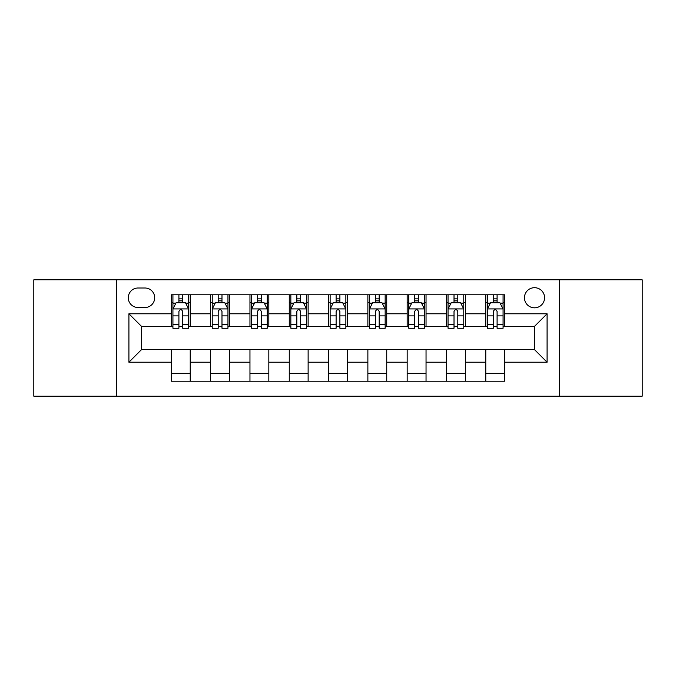 <?xml version="1.0" encoding="UTF-8"?>
<svg xmlns="http://www.w3.org/2000/svg" width="676" height="676" viewBox="0 0 676 676"><rect width="100%" height="100%" fill="white"/><g stroke="black" fill="none" stroke-linecap="round" stroke-linejoin="round"><path stroke-width="1.01" d="M534.513 287.697A10.064 10.064 0 0 0 524.449 297.753A10.064 10.064 0 0 0 534.513 307.817A10.064 10.064 0 0 0 544.577 297.753A10.064 10.064 0 0 0 534.513 287.697M559.669 396.17L642.2 396.17L642.2 279.83L559.669 279.83L559.669 396.17L116.331 396.17L116.331 279.83L33.8 279.83L33.8 396.17L116.331 396.17M138.031 307.504L144.943 307.504A9.743 9.743 0 0 0 154.694 297.753A9.743 9.743 0 0 0 144.943 288.01L138.031 288.01A9.743 9.743 0 0 0 128.279 297.753A9.743 9.743 0 0 0 138.031 307.504M559.669 279.83L116.331 279.83M171.358 362.209L128.913 362.209L128.913 313.791L171.358 313.791L171.358 326.364L141.487 326.364L141.487 349.636L171.358 349.636L171.358 381.23L504.642 381.23L504.642 349.636L534.513 349.636L534.513 326.364L504.642 326.364L504.642 313.791L547.087 313.791L547.087 362.209L504.642 362.209M504.642 313.791L504.642 294.77L171.358 294.77L171.358 313.791M485.774 294.77L485.774 326.364L487.345 326.364M493.319 326.364L497.097 326.364M503.071 326.364L504.642 326.364M485.774 326.364L463.77 326.364M446.473 294.77L446.473 326.364L448.044 326.364M454.018 326.364L457.796 326.364M446.473 326.364L424.469 326.364M407.172 294.77L407.172 326.364L408.743 326.364M414.718 326.364L418.495 326.364M407.172 326.364L385.159 326.364M367.871 294.77L367.871 326.364L369.442 326.364M375.417 326.364L379.185 326.364M367.871 326.364L345.858 326.364M328.57 294.77L328.57 326.364L330.142 326.364M336.116 326.364L339.884 326.364M328.57 326.364L306.558 326.364M289.269 294.77L289.269 326.364L290.841 326.364M296.815 326.364L300.583 326.364M289.269 326.364L267.257 326.364M249.959 294.77L249.959 326.364L251.531 326.364M257.505 326.364L261.282 326.364M249.959 326.364L227.956 326.364M210.659 294.77L210.659 326.364L212.23 326.364M218.204 326.364L221.981 326.364M210.659 326.364L188.655 326.364M171.358 326.364L172.929 326.364M178.903 326.364L182.681 326.364M171.358 349.636L190.226 349.636L190.226 381.23M504.642 349.636L190.226 349.636M190.226 294.77L190.226 326.364M171.358 302.628L172.929 302.628M178.903 302.628L182.681 302.628M188.655 302.628L190.226 302.628M171.358 373.372L190.226 373.372M210.659 349.636L210.659 381.23M229.527 294.77L229.527 326.364M210.659 302.628L212.23 302.628M218.204 302.628L221.981 302.628M227.956 302.628L229.527 302.628M229.527 349.636L229.527 381.23M210.659 373.372L229.527 373.372M249.959 349.636L249.959 381.23M268.828 349.636L268.828 381.23M249.959 373.372L268.828 373.372M268.828 294.77L268.828 326.364M249.959 302.628L251.531 302.628M257.505 302.628L261.282 302.628M267.257 302.628L268.828 302.628M289.269 349.636L289.269 381.23M308.129 349.636L308.129 381.23M289.269 373.372L308.129 373.372M308.129 294.77L308.129 326.364M289.269 302.628L290.841 302.628M296.815 302.628L300.583 302.628M306.558 302.628L308.129 302.628M328.57 349.636L328.57 381.23M347.43 349.636L347.43 381.23M328.57 373.372L347.43 373.372M347.43 294.77L347.43 326.364M328.57 302.628L330.142 302.628M336.116 302.628L339.884 302.628M345.858 302.628L347.43 302.628M367.871 349.636L367.871 381.23M386.731 349.636L386.731 381.23M367.871 373.372L386.731 373.372M386.731 294.77L386.731 326.364M367.871 302.628L369.442 302.628M375.417 302.628L379.185 302.628M385.159 302.628L386.731 302.628M407.172 349.636L407.172 381.23M426.041 349.636L426.041 381.23M407.172 373.372L426.041 373.372M426.041 294.77L426.041 326.364M407.172 302.628L408.743 302.628M414.718 302.628L418.495 302.628M424.469 302.628L426.041 302.628M446.473 349.636L446.473 381.23M465.341 349.636L465.341 381.23M446.473 373.372L465.341 373.372M465.341 294.77L465.341 326.364M446.473 302.628L448.044 302.628M454.018 302.628L457.796 302.628M463.77 302.628L465.341 302.628M485.774 349.636L485.774 381.23M485.774 373.372L504.642 373.372M485.774 302.628L487.345 302.628M493.319 302.628L497.097 302.628M503.071 302.628L504.642 302.628M141.487 326.364L128.913 313.791M141.487 349.636L128.913 362.209M547.087 313.791L534.513 326.364M547.087 362.209L534.513 349.636M182.681 298.851L178.903 298.851M188.655 324.311L182.681 324.311L182.681 328.257L188.655 328.257L188.655 309.076L185.503 302.789L176.073 302.789L172.929 309.076L172.929 328.257L178.903 328.257L178.903 324.311L172.929 324.311M172.929 309.076L172.929 294.77M188.655 309.076L188.655 294.77M178.903 302.789L178.903 294.77M182.681 294.77L182.681 302.789M182.681 324.311L182.681 311.433C181.421 309.008 180.162 309.008 178.903 311.433L178.903 324.311M221.981 298.851L218.204 298.851M227.956 324.311L221.981 324.311L221.981 328.257L227.956 328.257L227.956 309.076L224.812 302.789L215.374 302.789L212.23 309.076L212.23 328.257L218.204 328.257L218.204 324.311L212.23 324.311M212.23 309.076L212.23 294.77M227.956 309.076L227.956 294.77M218.204 302.789L218.204 294.77M221.981 294.77L221.981 302.789M221.981 324.311L221.981 311.433C220.722 309.008 219.463 309.008 218.204 311.433L218.204 324.311M261.282 298.851L257.505 298.851M267.257 324.311L261.282 324.311L261.282 328.257L267.257 328.257L267.257 309.076L264.113 302.789L254.683 302.789L251.531 309.076L251.531 328.257L257.505 328.257L257.505 324.311L251.531 324.311M251.531 309.076L251.531 294.77M267.257 309.076L267.257 294.77M257.505 302.789L257.505 294.77M261.282 294.77L261.282 302.789M261.282 324.311L261.282 311.433C260.023 309.008 258.764 309.008 257.505 311.433L257.505 324.311M300.583 298.851L296.815 298.851M306.558 324.311L300.583 324.311L300.583 328.257L306.558 328.257L306.558 309.076L303.414 302.789L293.984 302.789L290.841 309.076L290.841 328.257L296.815 328.257L296.815 324.311L290.841 324.311M290.841 309.076L290.841 294.77M306.558 309.076L306.558 294.77M296.815 302.789L296.815 294.77M300.583 294.77L300.583 302.789M300.583 324.311L300.583 311.433C299.324 309.008 298.074 309.008 296.815 311.433L296.815 324.311M339.884 298.851L336.116 298.851M345.858 324.311L339.884 324.311L339.884 328.257L345.858 328.257L345.858 309.076L342.715 302.789L333.285 302.789L330.142 309.076L330.142 328.257L336.116 328.257L336.116 324.311L330.142 324.311M330.142 309.076L330.142 294.77M345.858 309.076L345.858 294.77M336.116 302.789L336.116 294.77M339.884 294.77L339.884 302.789M339.884 324.311L339.884 311.433C338.634 309.008 337.375 309.008 336.116 311.433L336.116 324.311M379.185 298.851L375.417 298.851M385.159 324.311L379.185 324.311L379.185 328.257L385.159 328.257L385.159 309.076L382.016 302.789L372.586 302.789L369.442 309.076L369.442 328.257L375.417 328.257L375.417 324.311L369.442 324.311M369.442 309.076L369.442 294.77M385.159 309.076L385.159 294.77M375.417 302.789L375.417 294.77M379.185 294.77L379.185 302.789M379.185 324.311L379.185 311.433C377.935 309.008 376.676 309.008 375.417 311.433L375.417 324.311M418.495 298.851L414.718 298.851M424.469 324.311L418.495 324.311L418.495 328.257L424.469 328.257L424.469 309.076L421.317 302.789L411.887 302.789L408.743 309.076L408.743 328.257L414.718 328.257L414.718 324.311L408.743 324.311M408.743 309.076L408.743 294.77M424.469 309.076L424.469 294.77M414.718 302.789L414.718 294.77M418.495 294.77L418.495 302.789M418.495 324.311L418.495 311.433C417.236 309.008 415.977 309.008 414.718 311.433L414.718 324.311M457.796 298.851L454.018 298.851M463.77 324.311L457.796 324.311L457.796 328.257L463.77 328.257L463.77 309.076L460.626 302.789L451.188 302.789L448.044 309.076L448.044 328.257L454.018 328.257L454.018 324.311L448.044 324.311M448.044 309.076L448.044 294.77M463.77 309.076L463.77 294.77M454.018 302.789L454.018 294.77M457.796 294.77L457.796 302.789M457.796 324.311L457.796 311.433C456.537 309.008 455.278 309.008 454.018 311.433L454.018 324.311M497.097 298.851L493.319 298.851M503.071 324.311L497.097 324.311L497.097 328.257L503.071 328.257L503.071 309.076L499.927 302.789L490.497 302.789L487.345 309.076L487.345 328.257L493.319 328.257L493.319 324.311L487.345 324.311M487.345 309.076L487.345 294.77M503.071 309.076L503.071 294.77M493.319 302.789L493.319 294.77M497.097 294.77L497.097 302.789M497.097 324.311L497.097 311.433C495.838 309.008 494.578 309.008 493.319 311.433L493.319 324.311M210.659 362.209L190.226 362.209M210.659 313.791L190.226 313.791M249.959 313.791L229.527 313.791M249.959 362.209L229.527 362.209M289.269 313.791L268.828 313.791M289.269 362.209L268.828 362.209M328.57 313.791L308.129 313.791M328.57 362.209L308.129 362.209M367.871 313.791L347.43 313.791M367.871 362.209L347.43 362.209M407.172 313.791L386.731 313.791M407.172 362.209L386.731 362.209M446.473 313.791L426.041 313.791M446.473 362.209L426.041 362.209M485.774 313.791L465.341 313.791M485.774 362.209L465.341 362.209M188.57 308.915L173.005 308.915M172.929 303.161L175.887 303.161M185.697 303.161L188.655 303.161M178.903 315.886L172.929 315.886M188.655 315.886L182.681 315.886M182.681 300.854L178.903 300.854M227.871 308.915L212.315 308.915M212.23 303.161L215.188 303.161M224.998 303.161L227.956 303.161M218.204 315.886L212.23 315.886M227.956 315.886L221.981 315.886M221.981 300.854L218.204 300.854M267.181 308.915L251.616 308.915M251.531 303.161L254.489 303.161M264.299 303.161L267.257 303.161M257.505 315.886L251.531 315.886M267.257 315.886L261.282 315.886M261.282 300.854L257.505 300.854M306.481 308.915L290.917 308.915M290.841 303.161L293.79 303.161M303.6 303.161L306.558 303.161M296.815 315.886L290.841 315.886M306.558 315.886L300.583 315.886M300.583 300.854L296.815 300.854M345.782 308.915L330.218 308.915M330.142 303.161L333.099 303.161M342.901 303.161L345.858 303.161M336.116 315.886L330.142 315.886M345.858 315.886L339.884 315.886M339.884 300.854L336.116 300.854M385.083 308.915L369.519 308.915M369.442 303.161L372.4 303.161M382.21 303.161L385.159 303.161M375.417 315.886L369.442 315.886M385.159 315.886L379.185 315.886M379.185 300.854L375.417 300.854M424.384 308.915L408.819 308.915M408.743 303.161L411.701 303.161M421.511 303.161L424.469 303.161M414.718 315.886L408.743 315.886M424.469 315.886L418.495 315.886M418.495 300.854L414.718 300.854M463.685 308.915L448.129 308.915M448.044 303.161L451.002 303.161M460.812 303.161L463.77 303.161M454.018 315.886L448.044 315.886M463.77 315.886L457.796 315.886M457.796 300.854L454.018 300.854M502.995 308.915L487.43 308.915M487.345 303.161L490.303 303.161M500.113 303.161L503.071 303.161M493.319 315.886L487.345 315.886M503.071 315.886L497.097 315.886M497.097 300.854L493.319 300.854"/></g></svg>
